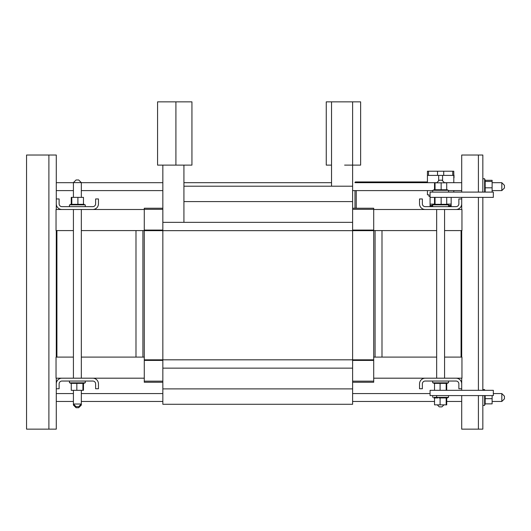<?xml version="1.0" encoding="UTF-8"?>
<svg xmlns="http://www.w3.org/2000/svg" width="531" height="531" viewBox="0 0 531 531"><rect width="100%" height="100%" fill="white"/><g stroke="black" fill="none" stroke-linecap="round" stroke-linejoin="round"><path stroke-width="0.8" d="M461.704 357.104L461.704 230.587M56.279 230.587L56.279 357.104M461.704 395.588L461.704 429.148L482.838 429.148L482.838 395.588L482.838 405.425L484.63 405.425L484.63 395.588M461.704 192.103L461.704 155.025L482.838 155.025L482.838 192.103L482.838 178.748L484.63 178.748L484.63 192.103M482.838 197.373L482.838 390.318L482.838 389.608L484.63 389.608L484.63 390.318M461.704 197.373L461.704 209.499M445.257 378.191L461.704 378.191L461.704 390.318M56.279 209.499L56.279 155.025L26.55 155.025L26.55 429.148L56.279 429.148L56.279 378.191L92.759 378.191A5.695 5.695 0 0 1 98.454 383.886L98.454 388.745L95.62 388.745L95.62 383.873A2.834 2.834 0 0 0 92.786 381.039L61.954 381.039A2.834 2.834 0 0 0 59.12 383.873L59.12 388.745L56.279 388.745L56.279 383.886A5.695 5.695 0 0 1 61.974 378.191M419.53 388.745L419.53 383.886A5.695 5.695 0 0 1 425.225 378.191L456.01 378.191A5.695 5.695 0 0 1 461.704 383.886L461.704 388.745L458.864 388.745L458.864 383.873A2.834 2.834 0 0 0 456.029 381.039L425.205 381.039A2.834 2.834 0 0 0 422.364 383.873L422.364 388.745L419.53 388.745M501.815 182.697L501.815 190.609L504.45 187.967L504.45 185.332L501.815 182.697L492.118 182.697L501.815 182.697M501.815 393.564L501.815 401.469L504.45 398.834L504.45 396.199L501.815 393.564L493.332 393.564M444.573 182.823L441.931 180.188L439.296 180.188L436.661 182.823M437.298 404.868L439.296 406.872L441.931 406.872L443.936 404.868M81.323 182.618L78.688 179.976L76.052 179.976L73.417 182.618L81.323 182.618L81.323 197.373M81.323 390.318L81.323 404.025L73.417 404.025L73.417 390.318M74.466 405.073L73.417 405.073L73.417 404.025L76.052 406.66L78.688 406.66L81.323 404.025L81.323 405.073L80.267 405.073M73.417 405.073L76.052 407.715L78.688 407.715L81.323 405.073M477.515 395.588L488.062 395.588L477.515 395.588M430.07 395.588L493.332 395.588L493.332 390.318L430.07 390.318L430.07 395.588M493.332 192.103L430.07 192.103L430.07 197.373L493.332 197.373L493.332 192.103M432.188 206.234L432.188 205.178L432.785 205.178M432.46 205.178L432.46 206.234M432.314 205.178L432.314 206.234L432.327 205.178M451.084 206.652L451.084 206.234L448.522 206.234M432.712 206.234L429.997 206.234L429.997 206.652M435.978 378.191L373.705 378.191M81.323 209.499L81.323 378.191L144.279 378.191L92.766 378.191M144.279 357.104L142.912 357.104L142.912 230.587L81.323 230.587L144.279 230.587M373.705 230.587L436.661 230.587L375.072 230.587L375.072 357.104L373.705 357.104M162.838 382.254L144.279 382.254L162.838 382.254L144.279 382.254L144.279 208.232L162.838 208.232M352.617 382.254L373.705 382.254L352.617 382.254L373.705 382.254L373.705 208.232L352.617 208.232M352.617 222.336L162.838 222.336L162.838 404.283L352.617 404.283L162.838 404.283L352.617 404.283L352.617 165.114L360.629 165.114L344.606 165.114L352.617 165.114L352.617 101.852L331.53 101.852L331.53 186.202M73.417 357.104L56.034 357.104L56.034 378.191L73.417 378.191L73.417 209.499M373.705 209.499L425.225 209.499A5.695 5.695 0 0 1 419.53 203.804L419.53 198.946L422.364 198.946L422.364 203.818A2.834 2.834 0 0 0 425.205 206.652L456.029 206.652A2.834 2.834 0 0 0 458.864 203.818L458.864 198.946L461.704 198.946L461.704 203.804A5.695 5.695 0 0 1 456.01 209.499L461.95 209.499L461.95 230.587L444.573 230.587L461.067 230.587L461.067 357.104L461.95 357.104L461.95 378.191L444.573 378.191L461.704 378.191M436.661 357.104L375.072 357.104M142.912 357.104L81.323 357.104M56.917 357.104L56.917 230.587L73.417 230.587L56.034 230.587L56.034 209.499L61.974 209.499A5.695 5.695 0 0 1 56.279 203.804L56.279 198.946L59.12 198.946L59.12 203.818A2.834 2.834 0 0 0 61.954 206.652L92.786 206.652A2.834 2.834 0 0 0 95.62 203.818L95.62 198.946L98.454 198.946L98.454 203.804A5.695 5.695 0 0 1 92.759 209.499L144.279 209.499M183.925 222.336L183.925 165.114L191.937 165.114L191.937 101.852L157.568 101.852L157.568 165.114L162.838 165.114L162.838 222.336M352.617 186.202L183.925 186.202M352.617 404.283L162.838 404.283M144.279 378.191L82.006 378.191M72.727 378.191L56.279 378.191M135.989 357.104L135.989 230.587L142.912 230.587M375.072 230.587L381.995 230.587L381.995 357.104M331.53 101.852L326.26 101.852L326.26 165.114L331.53 165.114M352.617 101.852L360.629 101.852L360.629 165.114M183.925 165.114L175.914 165.114L175.914 101.852M175.914 165.114L162.838 165.114M344.606 165.114L352.617 165.114M427.435 190.609L427.435 194.844L428.935 194.844L428.935 196.317L430.07 196.317M444.447 182.697L461.704 182.697L453.793 182.697L453.793 171.228L453.793 172.363L453.793 171.228L452.744 171.228L452.744 175.403M453.793 192.103L453.793 190.609M453.793 175.403L442.569 175.403L442.569 180.825M427.435 182.697L427.435 171.228L452.744 171.228M437.517 171.228L437.517 175.403M443.717 175.403L443.717 171.228M442.569 175.403L427.435 175.403M438.666 180.825L438.666 175.403M456.01 209.499L425.225 209.499M448.522 205.391L451.158 205.391L451.158 206.652M430.07 197.373L430.07 205.391L432.188 205.391M451.158 197.373L451.158 205.391M430.07 205.391L430.07 206.234M356.248 182.578A0.631 0.631 0 0 1 356.235 182.697A0.631 0.631 0 0 0 355.611 181.947A0.631 0.631 0 0 0 354.993 182.697A0.631 0.631 0 0 1 355.611 181.947A0.631 0.631 0 0 1 356.235 182.697M358.246 182.697L358.246 181.947L355.611 181.947A0.631 0.631 0 0 0 354.993 182.697M355.611 181.947A0.631 0.631 0 0 0 354.987 182.697L436.787 182.697M485.175 179.856L484.63 179.89M85.279 206.652L85.279 204.86L69.461 204.86L69.461 206.652M84.183 204.86L84.183 204.316L72.667 204.316L72.667 204.86M83.745 204.316L83.725 204.86L83.745 204.316M72.667 204.316L71.798 204.316L71.798 204.86M70.557 204.316L70.557 204.86L70.557 204.316L70.716 204.86L70.736 204.316L71.141 204.86L71.167 204.316L71.798 204.316L71.798 197.373L71.267 197.373L71.267 204.316M71.831 204.316L71.831 204.86M72.714 204.316L72.714 204.86M73.723 204.316L73.723 204.86M73.776 204.316L73.776 204.86M74.911 204.316L74.911 204.86M74.977 204.316L74.977 204.86M76.198 204.316L76.198 204.86M76.265 204.316L76.265 204.86M77.533 204.316L77.533 204.86M77.599 204.316L77.599 204.86M78.86 204.316L78.86 204.86M78.92 204.316L78.92 204.86M80.128 204.316L80.128 204.86M80.188 204.316L80.188 204.86M81.289 204.316L81.289 204.86M81.343 204.316L81.343 204.86M82.298 204.316L82.298 204.86M82.345 204.316L82.345 204.86M83.121 204.316L83.121 204.86M83.161 204.316L83.161 204.86M84.084 204.316L84.084 204.86L84.09 204.316M77.898 204.316L77.898 197.373L83.467 197.373L83.467 204.316M77.898 197.373L71.798 197.373M69.461 381.039L69.461 382.831L85.279 382.831L85.279 381.039M70.557 382.831L70.557 383.375L82.066 383.375L82.066 382.831M77.121 383.375L77.141 382.831M82.066 383.375L82.942 383.375L82.942 382.831M71.267 383.375L71.267 390.318L82.936 390.318L82.936 383.375L84.183 383.375L84.183 382.831M84.177 383.375L84.177 382.831M84.017 383.375L84.017 382.831M84.004 383.375L84.004 382.831M83.599 383.375L83.599 382.831M83.573 383.375L83.573 382.831M82.902 383.375L82.902 382.831M82.02 383.375L82.02 382.831M81.017 383.375L81.017 382.831M80.964 383.375L80.964 382.831M79.823 383.375L79.823 382.831M79.763 383.375L79.763 382.831M78.535 383.375L78.535 382.831M78.475 383.375L78.475 382.831M77.201 383.375L77.201 382.831M75.88 383.375L75.88 382.831M75.814 383.375L75.814 382.831M74.612 383.375L74.612 382.831M74.552 383.375L74.552 382.831M73.444 383.375L73.444 382.831M73.391 383.375L73.391 382.831M72.435 383.375L72.435 382.831M72.389 383.375L72.389 382.831M71.612 383.375L71.612 382.831M71.579 383.375L71.579 382.831M71.015 383.375L71.015 382.831M70.988 383.375L70.988 382.831M70.656 383.375L70.656 382.831L70.643 383.375M76.836 390.318L76.836 383.375M82.936 390.318L83.467 390.318L83.467 383.375M485.175 404.317L484.63 404.317L485.175 404.31L485.175 395.588M485.175 404.098L484.63 404.078L485.175 404.098M485.175 395.675L484.63 395.675M485.175 395.734L484.63 395.734M485.175 396.989L484.63 396.989M485.175 397.055L484.63 397.055M485.175 398.323L484.63 398.323M485.175 398.389L484.63 398.389M485.175 399.631L484.63 399.631M485.175 399.69L484.63 399.69M485.175 400.852L484.63 400.852M485.175 400.912L484.63 400.912M485.175 401.947L484.63 401.947M485.175 402L484.63 402M485.175 402.876L484.63 402.876M485.175 402.916L484.63 402.916M485.175 403.593L484.63 403.593M485.175 403.62L484.63 403.62M485.175 398.681L492.118 398.681L492.118 403.865L485.175 403.865M492.118 398.681L492.118 395.588M485.175 192.103L485.175 182.438L484.63 182.438M485.175 182.438L485.175 181.476L484.63 181.476M492.118 192.103L492.118 181.469L485.175 181.476L485.175 179.89M485.175 179.896L484.63 179.896M485.175 180.175L484.63 180.175M485.175 180.195L484.63 180.195M485.175 180.713L484.63 180.713M485.175 180.746L484.63 180.746M485.175 181.516L484.63 181.516M485.175 182.491L484.63 182.491M485.175 183.567L484.63 183.567M485.175 183.626L484.63 183.626M485.175 184.808L484.63 184.808M485.175 184.874L484.63 184.874M485.175 186.122L484.63 186.122M485.175 186.189L484.63 186.189M485.175 187.463L484.63 187.463M485.175 187.523L484.63 187.523M485.175 188.764L484.63 188.764M485.175 188.83L484.63 188.83M485.175 189.992L484.63 189.992M485.175 190.045L484.63 190.045M485.175 191.08L484.63 191.08M485.175 191.133L484.63 191.133M485.175 192.01L484.63 192.01M485.175 192.049L484.63 192.049M492.118 187.821L485.175 187.821M492.118 181.469L492.118 180.308L485.175 180.308M432.712 381.039L432.712 382.831L448.522 382.831L448.522 381.039M433.807 382.831L433.807 383.375L445.317 383.375L445.317 382.831M445.317 383.375L446.186 383.375L446.186 382.831M447.427 383.375L447.268 382.831M446.186 390.318L446.186 383.375L447.268 383.375M447.248 383.375L447.248 382.831M446.85 383.375L446.85 382.831L446.823 383.375M446.153 383.375L446.153 382.831M445.27 383.375L445.27 382.831M444.261 383.375L444.261 382.831M444.208 383.375L444.208 382.831M443.073 383.375L443.073 382.831M443.013 383.375L443.013 382.831M441.785 383.375L441.785 382.831M441.719 383.375L441.719 382.831M440.451 383.375L440.451 382.831M440.385 383.375L440.385 382.831M439.124 383.375L439.124 382.831M439.064 383.375L439.064 382.831M437.856 383.375L437.856 382.831M437.796 383.375L437.796 382.831M436.694 383.375L436.694 382.831M436.641 383.375L436.641 382.831M435.685 383.375L435.685 382.831M435.639 383.375L435.639 382.831M434.862 383.375L434.862 382.831M434.829 383.375L434.829 382.831M434.258 383.375L434.258 382.831M434.239 383.375L434.239 382.831M433.9 383.375L433.9 382.831L433.893 383.375M434.517 390.318L434.517 383.375M440.086 390.318L440.086 383.375M446.717 390.318L446.717 383.375M436.694 397.38L436.694 397.931L437.869 397.931L433.807 397.931L433.807 397.38L448.522 397.38L446.438 397.931M432.712 397.38L432.712 395.588L448.522 395.588L448.522 397.38M439.064 397.38L439.064 397.931L441.785 397.931L441.785 397.38M437.796 397.38L437.796 397.931L437.856 397.38M435.639 397.38L435.639 397.931L436.781 397.931M445.117 397.931L444.148 397.931L445.117 397.931M441.772 397.931L444.208 397.931L443.073 397.931L443.073 397.38M443.073 397.931L441.785 397.931M444.208 397.38L444.208 397.931L444.261 397.38M445.317 397.38L445.317 397.931L446.113 397.931M447.427 397.931L447.427 397.38M447.248 397.38L447.248 397.931L447.268 397.38M446.823 397.931L446.85 397.38L446.823 397.931L446.186 397.931L446.186 397.38M445.894 397.931L445.37 397.931M446.153 397.931L446.153 397.38M445.27 397.931L445.27 397.38M443.013 397.931L443.013 397.38M441.719 397.931L441.719 397.38M440.451 397.931L440.451 397.38M440.385 397.931L440.385 397.38M439.124 397.931L439.124 397.38M436.641 397.931L436.661 395.588M435.685 397.931L435.685 397.38M434.862 397.931L434.862 397.38M434.829 397.931L434.829 397.38M434.258 397.931L434.258 397.38M434.239 397.931L434.239 397.38M433.9 397.931L433.9 397.38L433.893 397.931M440.086 397.931L440.086 404.868L434.517 404.868L434.517 397.931M440.086 404.868L446.717 404.868L446.717 397.931M446.186 404.868L446.186 397.931M448.522 192.103L448.522 190.31L432.712 190.31L432.712 192.103M447.427 190.31L447.427 189.759L435.918 189.759L435.918 190.31M435.918 189.759L435.042 189.759L435.042 190.31M433.807 189.759L433.966 190.31M446.717 189.759L446.717 182.823L435.048 182.823L435.048 189.759L433.966 189.759M433.98 189.759L433.98 190.31M434.385 189.759L434.385 190.31M434.411 189.759L434.411 190.31M435.081 189.759L435.081 190.31M435.964 189.759L435.964 190.31M436.967 189.759L436.967 190.31M437.026 189.759L437.026 190.31M438.161 189.759L438.161 190.31M438.221 189.759L438.221 190.31M439.449 189.759L439.449 190.31M439.515 189.759L439.515 190.31M440.783 189.759L440.783 190.31M440.843 189.759L440.843 190.31M442.104 189.759L442.104 190.31M442.17 189.759L442.17 190.31M443.378 189.759L443.378 190.31M443.431 189.759L443.431 190.31M444.54 189.759L444.54 190.31M444.593 189.759L444.593 190.31M445.549 189.759L445.549 190.31M445.595 189.759L445.595 190.31M446.372 189.759L446.372 190.31M446.405 189.759L446.405 190.31M446.976 189.759L446.976 190.31M446.996 189.759L446.996 190.31M447.328 189.759L447.328 190.31L447.341 189.759M441.148 182.823L441.148 189.759M435.048 182.823L434.517 182.823L434.517 189.759M448.522 206.652L448.522 204.86L432.712 204.86L432.712 206.652M447.427 204.86L447.427 204.316L435.918 204.316L435.918 204.86M435.918 204.316L435.042 204.316L435.042 204.86M433.807 204.316L433.966 204.86M435.048 197.373L435.048 204.316L433.966 204.316M433.98 204.316L433.98 204.86M434.385 204.316L434.385 204.86M434.411 204.316L434.411 204.86M435.081 204.316L435.081 204.86M435.964 204.316L435.964 204.86M436.967 204.316L436.967 204.86M437.026 204.316L437.026 204.86M438.161 204.316L438.161 204.86M438.221 204.316L438.221 204.86M439.449 204.316L439.449 204.86M439.515 204.316L439.515 204.86M440.783 204.316L440.783 204.86M440.843 204.316L440.843 204.86M442.104 204.316L442.104 204.86M442.17 204.316L442.17 204.86M443.378 204.316L443.378 204.86M443.431 204.316L443.431 204.86M444.54 204.316L444.54 204.86M444.593 204.316L444.593 204.86M445.549 204.316L445.549 204.86M445.595 204.316L445.595 204.86M446.372 204.316L446.372 204.86M446.405 204.316L446.405 204.86M446.976 204.316L446.976 204.86M446.996 204.316L446.996 204.86M447.328 204.316L447.328 204.86L447.341 204.316M446.717 197.373L446.717 204.316M441.148 197.373L441.148 204.316M434.517 197.373L434.517 204.316M454.005 175.164L454.005 177.852M453.793 172.363L453.793 180.274M461.067 357.104L444.573 357.104M92.759 209.499L61.974 209.499M478.411 155.025L478.411 192.103M478.411 197.373L478.411 390.318M478.411 395.588L478.411 429.148M48.898 429.148L48.898 155.025M449.186 206.652L449.186 206.234M431.895 206.652L431.895 206.234M373.705 381.158L352.617 381.158M162.838 381.158L144.279 381.158M373.705 360.416L352.617 360.416M162.838 360.416L144.279 360.416M373.705 359.826L144.279 359.826M373.705 230.66L144.279 230.66M373.705 230.069L352.617 230.069M162.838 230.069L144.279 230.069M373.705 209.327L352.617 209.327M162.838 209.327L144.279 209.327M352.617 201.594L183.925 201.594M352.617 388.891L162.838 388.891M352.617 368.149L162.838 368.149M428.49 171.228L428.49 175.403M430.07 204.123L434.517 204.123M446.717 204.123L451.158 204.123M56.279 190.609L73.417 190.609M81.323 190.609L162.838 190.609M352.617 190.609L432.712 190.609M448.522 190.609L461.704 190.609M492.118 190.609L501.815 190.609M56.279 182.697L73.417 182.697L56.279 182.697M81.323 182.697L162.838 182.697L81.323 182.697M183.925 182.697L331.53 182.697L183.925 182.697M56.279 401.469L73.417 401.469M81.323 401.469L162.838 401.469M352.617 401.469L434.517 401.469M446.717 401.469L461.704 401.469M492.118 401.469L501.815 401.469M56.279 393.564L73.417 393.564M81.323 393.564L162.838 393.564M352.617 393.564L430.07 393.564M436.661 209.499L436.661 378.191M444.573 209.499L444.573 378.191M444.573 397.38L444.573 397.931M73.417 182.618L73.417 197.373M427.435 181.947L358.246 181.947M356.248 208.232L356.248 190.609M354.98 208.232L354.98 190.609L354.98 208.232M482.838 178.748L484.63 178.748"/></g></svg>
